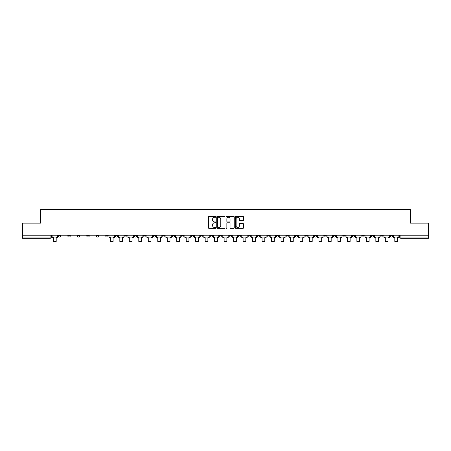 <?xml version="1.0" encoding="UTF-8"?>
<svg xmlns="http://www.w3.org/2000/svg" width="451" height="451" viewBox="0 0 451 451"><rect width="100%" height="100%" fill="white"/><g stroke="black" fill="none" stroke-linecap="round" stroke-linejoin="round"><path stroke-width="0.68" d="M215.775 216.835A0.417 0.417 0 0 0 215.358 216.418L209.016 216.418A0.598 0.598 0 0 0 208.424 217.016L208.424 227.755A0.598 0.598 0 0 0 209.016 228.353L215.358 228.353A0.417 0.417 0 0 0 215.775 227.935A0.417 0.417 0 0 0 215.358 227.518L214.535 227.518A1.911 1.911 0 0 1 212.63 225.607L212.63 224.711A1.911 1.911 0 0 1 214.535 222.805L215.358 222.805A0.417 0.417 0 0 0 215.775 222.382A0.417 0.417 0 0 0 215.358 221.965L214.535 221.965A1.911 1.911 0 0 1 212.63 220.06L212.63 219.163A1.911 1.911 0 0 1 214.535 217.252L215.358 217.252A0.417 0.417 0 0 0 215.775 216.835M314.364 235.879L314.364 235.208L314.364 235.879A1.218 1.218 0 0 0 315.576 237.096A1.218 1.218 0 0 1 314.364 235.879L316.794 235.879A1.218 1.218 0 0 1 315.576 237.096M295.399 235.208L295.399 235.879L297.829 235.879A1.218 1.218 0 0 1 296.617 237.096A1.218 1.218 0 0 1 295.399 235.879L295.399 235.208M285.917 235.879L285.917 235.208L285.917 235.879A1.218 1.218 0 0 0 287.135 237.096A1.218 1.218 0 0 1 285.917 235.879L288.347 235.879A1.218 1.218 0 0 1 287.135 237.096A1.218 1.218 0 0 0 288.347 235.879A1.218 1.218 0 0 1 287.135 237.096M276.435 235.879L276.435 235.208L276.435 235.879A1.218 1.218 0 0 0 277.653 237.096A1.218 1.218 0 0 1 276.435 235.879L278.865 235.879A1.218 1.218 0 0 1 277.653 237.096A1.218 1.218 0 0 0 278.865 235.879A1.218 1.218 0 0 1 277.653 237.096M247.988 235.879L247.988 235.208L247.988 235.879A1.218 1.218 0 0 0 249.206 237.096A1.218 1.218 0 0 1 247.988 235.879L250.418 235.879A1.218 1.218 0 0 1 249.206 237.096M238.506 235.208L238.506 235.879L240.941 235.879A1.218 1.218 0 0 1 239.723 237.096A1.218 1.218 0 0 1 238.506 235.879L238.506 235.208M229.023 235.208L229.023 235.879L231.459 235.879A1.218 1.218 0 0 1 230.241 237.096A1.218 1.218 0 0 1 229.023 235.879L229.023 235.208M219.541 235.208L219.541 235.879L221.977 235.879A1.218 1.218 0 0 1 220.759 237.096A1.218 1.218 0 0 1 219.541 235.879L219.541 235.208M210.059 235.879L210.059 235.208L210.059 235.879A1.218 1.218 0 0 0 211.277 237.096A1.218 1.218 0 0 1 210.059 235.879L212.494 235.879A1.218 1.218 0 0 1 211.277 237.096M191.1 235.208L191.1 235.879L193.53 235.879A1.218 1.218 0 0 1 192.312 237.096A1.218 1.218 0 0 1 191.1 235.879L191.1 235.208M181.618 235.879L181.618 235.208L181.618 235.879A1.218 1.218 0 0 0 182.83 237.096A1.218 1.218 0 0 1 181.618 235.879L184.047 235.879A1.218 1.218 0 0 1 182.83 237.096M77.313 235.208L77.313 235.879L79.748 235.879A1.218 1.218 0 0 1 78.53 237.096A1.218 1.218 0 0 1 77.313 235.879L77.313 235.208M242.937 220.624A0.598 0.598 0 0 0 243.534 220.026L243.534 217.016A0.598 0.598 0 0 0 242.937 216.418L235.896 216.418A0.598 0.598 0 0 0 235.298 217.016L235.298 227.755A0.598 0.598 0 0 0 235.896 228.353L242.937 228.353A0.598 0.598 0 0 0 243.534 227.755L243.534 224.113A0.598 0.598 0 0 0 242.937 223.521L239.921 223.521A0.598 0.598 0 0 0 239.329 224.113L239.329 225.917A1.595 1.595 0 0 1 237.733 227.518A1.595 1.595 0 0 1 236.132 225.917L236.132 218.848A1.595 1.595 0 0 1 237.733 217.252A1.595 1.595 0 0 1 239.329 218.848L239.329 220.026A0.598 0.598 0 0 0 239.921 220.624L242.937 220.624M22.55 235.208L22.55 223.115L40.663 223.115L40.663 209.563L410.337 209.563L410.337 223.115L428.45 223.115L428.45 235.208L22.55 235.208L22.55 237.096L51.301 237.096L51.301 235.208M224.976 217.016A0.598 0.598 0 0 0 224.384 216.418L217.343 216.418A0.598 0.598 0 0 0 216.745 217.016L216.745 227.755A0.598 0.598 0 0 0 217.343 228.353L224.384 228.353A0.598 0.598 0 0 0 224.976 227.755L224.976 217.016M226.616 216.418L233.657 216.418A0.598 0.598 0 0 1 234.255 217.016L234.255 227.755A0.598 0.598 0 0 1 233.657 228.353L230.647 228.353A0.598 0.598 0 0 1 230.049 227.755L230.049 223.397A0.598 0.598 0 0 0 229.452 222.805L227.456 222.805A0.598 0.598 0 0 0 226.859 223.397L226.859 227.935A0.417 0.417 0 0 1 226.441 228.353A0.417 0.417 0 0 1 226.024 227.935L226.024 217.016A0.598 0.598 0 0 1 226.616 216.418M399.699 235.208L399.699 237.096L428.45 237.096L428.45 238.308L400.916 238.308A1.218 1.218 0 0 1 399.699 237.096A1.218 1.218 0 0 0 400.916 238.308L400.916 235.208M428.45 235.208L428.45 237.096M51.301 237.096A1.218 1.218 0 0 1 50.084 238.308A1.218 1.218 0 0 0 51.301 237.096A1.218 1.218 0 0 1 50.084 238.308L22.55 238.308L22.55 237.096M392.652 235.208L392.652 235.879A1.218 1.218 0 0 1 391.434 237.096A1.218 1.218 0 0 1 390.216 235.879A1.218 1.218 0 0 0 391.434 237.096M390.216 235.208L390.216 235.879L392.652 235.879M383.17 235.208L383.17 235.879A1.218 1.218 0 0 1 381.952 237.096A1.218 1.218 0 0 1 380.734 235.879L383.17 235.879M380.734 235.208L380.734 235.879M373.687 235.208L373.687 235.879A1.218 1.218 0 0 1 372.47 237.096A1.218 1.218 0 0 1 371.252 235.879A1.218 1.218 0 0 0 372.47 237.096M371.252 235.208L371.252 235.879L373.687 235.879M364.205 235.208L364.205 235.879A1.218 1.218 0 0 1 362.987 237.096A1.218 1.218 0 0 1 361.775 235.879L364.205 235.879M361.775 235.208L361.775 235.879M354.723 235.208L354.723 235.879A1.218 1.218 0 0 1 353.505 237.096A1.218 1.218 0 0 1 352.293 235.879L354.723 235.879A1.218 1.218 0 0 1 353.505 237.096A1.218 1.218 0 0 0 354.723 235.879M352.293 235.208L352.293 235.879M345.24 235.208L345.24 235.879A1.218 1.218 0 0 1 344.023 237.096A1.218 1.218 0 0 1 342.811 235.879A1.218 1.218 0 0 0 344.023 237.096M342.811 235.208L342.811 235.879L345.24 235.879M335.758 235.208L335.758 235.879A1.218 1.218 0 0 1 334.541 237.096A1.218 1.218 0 0 1 333.328 235.879L335.758 235.879M333.328 235.208L333.328 235.879M326.276 235.208L326.276 235.879A1.218 1.218 0 0 1 325.058 237.096A1.218 1.218 0 0 1 323.846 235.879A1.218 1.218 0 0 0 325.058 237.096M323.846 235.208L323.846 235.879L326.276 235.879M316.794 235.208L316.794 235.879M307.311 235.208L307.311 235.879A1.218 1.218 0 0 1 306.094 237.096A1.218 1.218 0 0 1 304.882 235.879L307.311 235.879A1.218 1.218 0 0 1 306.094 237.096A1.218 1.218 0 0 0 307.311 235.879L307.311 235.208M304.882 235.208L304.882 235.879M297.829 235.208L297.829 235.879A1.218 1.218 0 0 1 296.617 237.096A1.218 1.218 0 0 0 297.829 235.879L297.829 235.208M288.347 235.208L288.347 235.879L288.347 235.208M278.865 235.208L278.865 235.879M269.382 235.208L269.382 235.879A1.218 1.218 0 0 1 268.17 237.096A1.218 1.218 0 0 1 266.953 235.879L269.382 235.879A1.218 1.218 0 0 1 268.17 237.096A1.218 1.218 0 0 0 269.382 235.879M266.953 235.208L266.953 235.879M259.9 235.208L259.9 235.879A1.218 1.218 0 0 1 258.688 237.096A1.218 1.218 0 0 1 257.47 235.879A1.218 1.218 0 0 0 258.688 237.096A1.218 1.218 0 0 0 259.9 235.879A1.218 1.218 0 0 1 258.688 237.096M257.47 235.208L257.47 235.879L259.9 235.879M250.418 235.208L250.418 235.879L250.418 235.208M240.941 235.208L240.941 235.879L240.941 235.208M231.459 235.208L231.459 235.879A1.218 1.218 0 0 1 230.241 237.096A1.218 1.218 0 0 0 231.459 235.879L231.459 235.208M221.977 235.208L221.977 235.879L221.977 235.208M212.494 235.208L212.494 235.879L212.494 235.208M203.012 235.208L203.012 235.879A1.218 1.218 0 0 1 201.794 237.096A1.218 1.218 0 0 1 200.582 235.879A1.218 1.218 0 0 0 201.794 237.096A1.218 1.218 0 0 0 203.012 235.879A1.218 1.218 0 0 1 201.794 237.096M200.582 235.208L200.582 235.879L203.012 235.879M193.53 235.208L193.53 235.879A1.218 1.218 0 0 1 192.312 237.096A1.218 1.218 0 0 0 193.53 235.879L193.53 235.208M184.047 235.208L184.047 235.879M174.565 235.208L174.565 235.879A1.218 1.218 0 0 1 173.347 237.096A1.218 1.218 0 0 1 172.135 235.879L174.565 235.879M172.135 235.208L172.135 235.879M165.083 235.208L165.083 235.879A1.218 1.218 0 0 1 163.865 237.096A1.218 1.218 0 0 1 162.653 235.879L165.083 235.879M162.653 235.208L162.653 235.879M155.601 235.208L155.601 235.879A1.218 1.218 0 0 1 154.383 237.096A1.218 1.218 0 0 1 153.171 235.879L155.601 235.879M153.171 235.208L153.171 235.879M146.118 235.208L146.118 235.879A1.218 1.218 0 0 1 144.906 237.096A1.218 1.218 0 0 1 143.689 235.879L146.118 235.879L146.118 235.208M143.689 235.208L143.689 235.879M136.636 235.208L136.636 235.879A1.218 1.218 0 0 1 135.424 237.096A1.218 1.218 0 0 1 134.206 235.879L136.636 235.879M134.206 235.208L134.206 235.879M127.154 235.208L127.154 235.879A1.218 1.218 0 0 1 125.942 237.096A1.218 1.218 0 0 1 124.724 235.879L127.154 235.879M124.724 235.208L124.724 235.879M117.672 235.208L117.672 235.879A1.218 1.218 0 0 1 116.459 237.096A1.218 1.218 0 0 1 115.242 235.879L117.672 235.879M115.242 235.208L115.242 235.879M108.189 235.208L108.189 235.879A1.218 1.218 0 0 1 106.977 237.096A1.218 1.218 0 0 1 105.759 235.879L108.189 235.879M105.759 235.208L105.759 235.879M98.707 235.208L98.707 235.879A1.218 1.218 0 0 1 97.495 237.096A1.218 1.218 0 0 1 96.277 235.879A1.218 1.218 0 0 0 97.495 237.096M96.277 235.208L96.277 235.879L98.707 235.879M89.225 235.208L89.225 235.879A1.218 1.218 0 0 1 88.013 237.096A1.218 1.218 0 0 1 86.795 235.879L89.225 235.879M86.795 235.208L86.795 235.879M79.748 235.208L79.748 235.879A1.218 1.218 0 0 1 78.53 237.096A1.218 1.218 0 0 0 79.748 235.879M70.266 235.208L70.266 235.879A1.218 1.218 0 0 1 69.048 237.096A1.218 1.218 0 0 1 67.83 235.879A1.218 1.218 0 0 0 69.048 237.096A1.218 1.218 0 0 0 70.266 235.879A1.218 1.218 0 0 1 69.048 237.096M67.83 235.208L67.83 235.879L70.266 235.879M60.784 235.208L60.784 235.879A1.218 1.218 0 0 1 59.566 237.096A1.218 1.218 0 0 1 58.348 235.879L60.784 235.879L60.784 235.208M58.348 235.208L58.348 235.879M217.996 217.252A0.417 0.417 0 0 0 217.579 217.67L217.579 227.095A0.417 0.417 0 0 0 217.996 227.518L218.865 227.518A1.911 1.911 0 0 0 220.77 225.607L220.77 219.163A1.911 1.911 0 0 0 218.865 217.252L217.996 217.252M230.049 218.882A1.595 1.595 0 0 0 228.454 217.286A1.595 1.595 0 0 0 226.859 218.882L226.859 221.373A0.598 0.598 0 0 0 227.456 221.965L229.452 221.965A0.598 0.598 0 0 0 230.049 221.373L230.049 218.882M52.119 237.096L57.531 237.096L57.531 237.7L56.195 237.7L56.195 241.437L53.455 241.437L53.455 237.7L52.119 237.7L52.119 235.208M57.531 237.096L57.531 235.208M109.012 237.096L114.419 237.096L114.419 237.7L113.083 237.7L113.083 241.437L110.348 241.437L110.348 237.7L109.012 237.7L109.012 235.208M114.419 237.096L114.419 235.208M118.495 237.096L123.901 237.096L123.901 237.7L122.565 237.7L122.565 241.437L119.831 241.437L119.831 237.7L118.495 237.7L118.495 235.208M123.901 237.096L123.901 235.208M127.977 237.096L133.383 237.096L133.383 237.7L132.047 237.7L132.047 241.437L129.313 241.437L129.313 237.7L127.977 237.7L127.977 235.208M133.383 237.096L133.383 235.208M137.459 237.096L142.866 237.096L142.866 237.7L141.529 237.7L141.529 241.437L138.795 241.437L138.795 237.7L137.459 237.7L137.459 235.208M142.866 237.096L142.866 235.208M146.941 237.096L152.348 237.096L152.348 237.7L151.012 237.7L151.012 241.437L148.278 241.437L148.278 237.7L146.941 237.7L146.941 235.208M152.348 237.096L152.348 235.208M156.424 237.096L161.83 237.096L161.83 237.7L160.494 237.7L160.494 241.437L157.76 241.437L157.76 237.7L156.424 237.7L156.424 235.208M161.83 237.096L161.83 235.208M165.906 237.096L171.312 237.096L171.312 237.7L169.976 237.7L169.976 241.437L167.242 241.437L167.242 237.7L165.906 237.7L165.906 235.208M171.312 237.096L171.312 235.208M175.388 237.096L180.795 237.096L180.795 237.7L179.459 237.7L179.459 241.437L176.724 241.437L176.724 237.7L175.388 237.7L175.388 235.208M180.795 237.096L180.795 235.208M184.865 237.096L190.277 237.096L190.277 237.7L188.941 237.7L188.941 241.437L186.207 241.437L186.207 237.7L184.865 237.7L184.865 235.208M190.277 237.096L190.277 235.208M194.347 237.096L199.759 237.096L199.759 237.7L198.423 237.7L198.423 241.437L195.689 241.437L195.689 237.7L194.347 237.7L194.347 235.208M199.759 237.096L199.759 235.208M203.829 237.096L209.241 237.096L209.241 237.7L207.905 237.7L207.905 241.437L205.171 241.437L205.171 237.7L203.829 237.7L203.829 235.208M209.241 237.096L209.241 235.208M213.312 237.096L218.724 237.096L218.724 237.7L217.388 237.7L217.388 241.437L214.648 241.437L214.648 237.7L213.312 237.7L213.312 235.208M218.724 237.096L218.724 235.208M222.794 237.096L228.206 237.096L228.206 237.7L226.87 237.7L226.87 241.437L224.13 241.437L224.13 237.7L222.794 237.7L222.794 235.208M228.206 237.096L228.206 235.208M232.276 237.096L237.688 237.096L237.688 237.7L236.352 237.7L236.352 241.437L233.612 241.437L233.612 237.7L232.276 237.7L232.276 235.208M237.688 237.096L237.688 235.208M241.759 237.096L247.171 237.096L247.171 237.7L245.829 237.7L245.829 241.437L243.095 241.437L243.095 237.7L241.759 237.7L241.759 235.208M247.171 237.096L247.171 235.208M251.241 237.096L256.653 237.096L256.653 237.7L255.311 237.7L255.311 241.437L252.577 241.437L252.577 237.7L251.241 237.7L251.241 235.208M256.653 237.096L256.653 235.208M260.723 237.096L266.135 237.096L266.135 237.7L264.793 237.7L264.793 241.437L262.059 241.437L262.059 237.7L260.723 237.7L260.723 235.208M266.135 237.096L266.135 235.208M270.205 237.096L275.612 237.096L275.612 237.7L274.276 237.7L274.276 241.437L271.541 241.437L271.541 237.7L270.205 237.7L270.205 235.208M275.612 237.096L275.612 235.208M279.688 237.096L285.094 237.096L285.094 237.7L283.758 237.7L283.758 241.437L281.024 241.437L281.024 237.7L279.688 237.7L279.688 235.208M285.094 237.096L285.094 235.208M289.17 237.096L294.576 237.096L294.576 237.7L293.24 237.7L293.24 241.437L290.506 241.437L290.506 237.7L289.17 237.7L289.17 235.208M294.576 237.096L294.576 235.208M298.652 237.096L304.059 237.096L304.059 237.7L302.722 237.7L302.722 241.437L299.988 241.437L299.988 237.7L298.652 237.7L298.652 235.208M304.059 237.096L304.059 235.208M308.134 237.096L313.541 237.096L313.541 237.7L312.205 237.7L312.205 241.437L309.471 241.437L309.471 237.7L308.134 237.7L308.134 235.208M313.541 237.096L313.541 235.208M317.617 237.096L323.023 237.096L323.023 237.7L321.687 237.7L321.687 241.437L318.953 241.437L318.953 237.7L317.617 237.7L317.617 235.208M323.023 237.096L323.023 235.208M327.099 237.096L332.505 237.096L332.505 237.7L331.169 237.7L331.169 241.437L328.435 241.437L328.435 237.7L327.099 237.7L327.099 235.208M332.505 237.096L332.505 235.208M336.581 237.096L341.988 237.096L341.988 237.7L340.652 237.7L340.652 241.437L337.917 241.437L337.917 237.7L336.581 237.7L336.581 235.208M341.988 237.096L341.988 235.208M346.058 237.096L351.47 237.096L351.47 237.7L350.134 237.7L350.134 241.437L347.4 241.437L347.4 237.7L346.058 237.7L346.058 235.208M351.47 237.096L351.47 235.208M355.54 237.096L360.952 237.096L360.952 237.7L359.616 237.7L359.616 241.437L356.882 241.437L356.882 237.7L355.54 237.7L355.54 235.208M360.952 237.096L360.952 235.208M365.022 237.096L370.434 237.096L370.434 237.7L369.098 237.7L369.098 241.437L366.364 241.437L366.364 237.7L365.022 237.7L365.022 235.208M370.434 237.096L370.434 235.208M374.505 237.096L379.917 237.096L379.917 237.7L378.581 237.7L378.581 241.437L375.841 241.437L375.841 237.7L374.505 237.7L374.505 235.208M379.917 237.096L379.917 235.208M383.987 237.096L389.399 237.096L389.399 237.7L388.063 237.7L388.063 241.437L385.323 241.437L385.323 237.7L383.987 237.7L383.987 235.208M389.399 237.096L389.399 235.208M393.469 237.096L398.881 237.096L398.881 237.7L397.545 237.7L397.545 241.437L394.805 241.437L394.805 237.7L393.469 237.7L393.469 235.208M398.881 237.096L398.881 235.208M50.084 235.208L50.084 238.308M400.916 238.308A1.218 1.218 0 0 1 399.699 237.096M53.455 239.007L56.195 239.007M110.348 239.007L113.083 239.007M119.831 239.007L122.565 239.007M129.313 239.007L132.047 239.007M138.795 239.007L141.529 239.007M148.278 239.007L151.012 239.007M157.76 239.007L160.494 239.007M167.242 239.007L169.976 239.007M176.724 239.007L179.459 239.007M186.207 239.007L188.941 239.007M195.689 239.007L198.423 239.007M205.171 239.007L207.905 239.007M214.648 239.007L217.388 239.007M224.13 239.007L226.87 239.007M233.612 239.007L236.352 239.007M243.095 239.007L245.829 239.007M252.577 239.007L255.311 239.007M262.059 239.007L264.793 239.007M271.541 239.007L274.276 239.007M281.024 239.007L283.758 239.007M290.506 239.007L293.24 239.007M299.988 239.007L302.722 239.007M309.471 239.007L312.205 239.007M318.953 239.007L321.687 239.007M328.435 239.007L331.169 239.007M337.917 239.007L340.652 239.007M347.4 239.007L350.134 239.007M356.882 239.007L359.616 239.007M366.364 239.007L369.098 239.007M375.841 239.007L378.581 239.007M385.323 239.007L388.063 239.007M394.805 239.007L397.545 239.007"/></g></svg>

